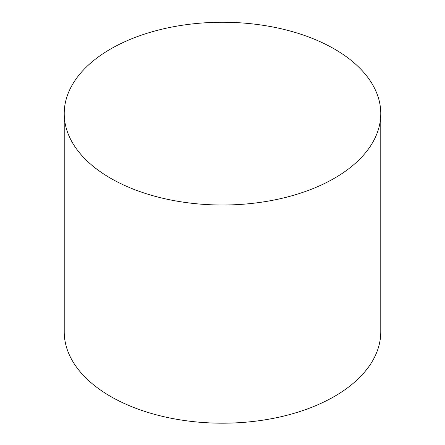 <?xml version="1.0" encoding="UTF-8"?>
<svg xmlns="http://www.w3.org/2000/svg" width="445" height="445" viewBox="0 0 445 445"><rect width="100%" height="100%" fill="white"/><g stroke="black" fill="none" stroke-linecap="round" stroke-linejoin="round"><path stroke-width="0.67" d="M110.583 178.245A158.275 91.381 0 0 0 283.07 198.058A158.275 91.381 0 0 0 380.775 113.631A158.275 91.381 0 0 0 222.5 22.25A158.275 91.381 0 0 0 64.225 113.631A158.275 91.381 0 0 0 110.583 178.245M64.225 113.631L64.225 331.809A158.275 91.381 0 0 0 110.583 396.423A158.275 91.381 0 0 0 283.07 416.236A158.275 91.381 0 0 0 380.775 331.809L380.775 113.631"/></g></svg>
